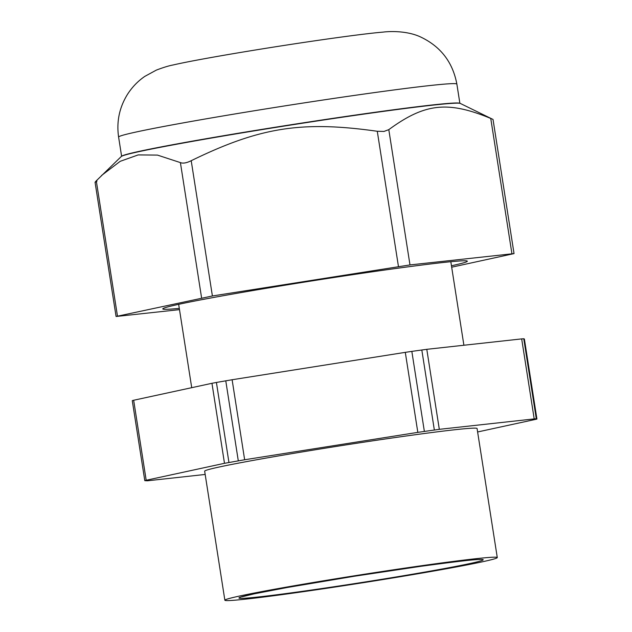 <?xml version="1.0" encoding="UTF-8"?>
<svg xmlns="http://www.w3.org/2000/svg" width="632" height="632" viewBox="0 0 632 632"><rect width="100%" height="100%" fill="white"/><g stroke="black" fill="none" stroke-linecap="round" stroke-linejoin="round"><path stroke-width="0.95" d="M368.598 581.851A137.871 4.092 171.1 0 0 497.281 557.566A137.871 4.092 171.1 0 0 497.076 557.385A137.871 4.092 171.1 0 0 356.993 575.397A137.871 4.092 171.1 0 0 224.866 600.226A137.871 4.092 171.1 0 0 225.071 600.4A137.871 4.092 171.1 0 0 368.598 581.851M497.281 557.566L477.073 428.512A137.871 4.092 171.1 0 0 476.868 428.338A137.871 4.092 171.1 0 0 336.785 446.342A137.871 4.092 171.1 0 0 204.657 471.172L224.866 600.226M477.61 431.972L536.655 419.15M536.908 419.016L536.292 418.771L523.762 338.76L524.378 339.005L536.931 419.032L524.378 339.005M523.762 338.76L521.677 338.894L534.206 418.905L536.292 418.771M534.206 418.905L439.319 429.333L426.79 349.322L521.677 338.894M424.364 431.387L411.835 351.376L405.294 352.356L417.823 432.367L439.319 429.333M417.823 432.367L244.647 459.756L232.118 379.745L405.294 352.356M228.942 462.458L216.413 382.447L211.957 383.3L224.486 463.311L244.647 459.756M224.486 463.311L146.19 480.265L133.66 400.253L211.957 383.3M145.076 480.533L146.19 480.265M133.66 400.253L132.27 400.649L144.799 480.66L147.517 480.786L205.171 474.45M411.835 351.376L426.79 349.322M216.413 382.447L232.118 379.745M459.764 103.285L459.756 103.285A171.193 5.08 171.1 0 0 367.113 113.397A171.193 5.08 171.1 0 0 121.715 156.215L121.715 156.222M173.2 64.954C168.957 65.728 163.333 67.442 156.325 70.112L144.839 76.369C137.934 81.101 132.159 87.082 127.514 94.302C119.361 107.456 116.391 121.707 118.603 137.057A171.193 5.08 171.1 0 1 136.812 131.867A171.193 5.08 171.1 0 1 364.079 94.042A171.193 5.08 171.1 0 1 456.865 84.088C452.781 62.371 440.852 46.744 421.078 37.209C409.307 31.45 393.08 30.842 382.842 32.129A114.345 3.389 171.1 0 0 282.828 45.638A114.345 3.389 171.1 0 0 177.41 64.014A114.345 3.389 171.1 0 0 173.2 64.954A114.345 3.389 171.1 0 0 172.662 65.08M179.496 309.633L116.083 316.49L212.399 295.974L409.986 264.927L514.037 253.598L493.023 119.448L460.278 103.427A171.722 5.096 171.1 0 0 367.389 113.602A171.722 5.096 171.1 0 0 121.265 156.515L96.285 180.815C94.445 182.806 94.681 182.901 96.996 181.1M398.46 266.554L377.28 131.274L383.995 131.432L388.798 129.647C424.886 103.214 447.756 100.693 490.748 118.437L491.459 118.721M201.592 297.885L180.404 162.606L157.487 155.101L138.179 154.911L120.199 161.326L101.57 175.451M180.404 162.606C182.98 163.633 186.582 163.001 191.212 160.702C259.91 127.198 301.646 120.601 377.28 131.274M514.037 253.598L451.675 267.202M451.453 265.764A154.137 4.574 171.1 0 0 467.34 261.198A154.137 4.574 171.1 0 0 383.798 270.164A154.137 4.574 171.1 0 0 162.78 308.89A154.137 4.574 171.1 0 0 179.298 308.384M354.323 576.242A123.627 3.666 171.1 0 0 239.125 598.18A123.627 3.666 171.1 0 0 367.816 581.543A123.627 3.666 171.1 0 0 483.022 559.612A123.627 3.666 171.1 0 0 354.323 576.242M434.342 429.981L421.813 349.97M238.296 460.807L225.766 380.796M409.986 264.927L388.798 129.647M511.928 253.716L490.748 118.437M117.473 316.095L96.285 180.815M212.399 295.974L191.212 160.702M479.783 559.565C477.689 559.059 457.939 561.327 420.509 566.359L354.347 576.242L287.181 587.507L254.127 593.851L242.151 596.774M463.896 345.246L450.821 261.711M191.717 387.677L178.659 304.332M456.865 84.088L459.875 103.308M118.603 137.057L121.613 156.278M116.083 316.49L95.069 182.34"/></g></svg>
